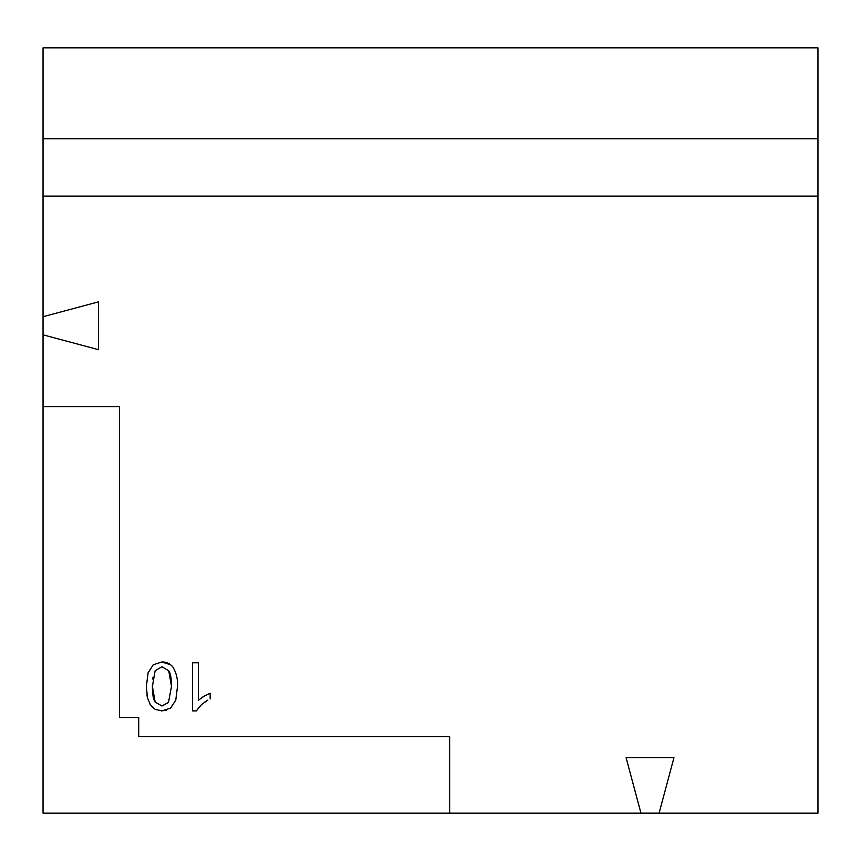 <?xml version="1.0" encoding="UTF-8"?>
<svg xmlns="http://www.w3.org/2000/svg" width="861" height="861" viewBox="0 0 861 861"><rect width="100%" height="100%" fill="white"/><g stroke="black" fill="none" stroke-linecap="round" stroke-linejoin="round"><path stroke-width="1.29" d="M640.971 813.171L43.05 813.171L43.05 406.586L119.582 406.586L43.05 406.586L43.05 47.829L817.95 47.829L817.95 813.171L659.085 813.171L673.948 757.723L626.108 757.723L640.971 813.161L659.085 813.161L673.948 757.723M449.636 736.629L449.636 813.171L449.636 736.629L138.718 736.629L138.718 717.504L119.582 717.504L119.582 406.586M43.05 334.832L98.498 349.684L98.498 301.856L43.05 316.708M200.699 705.299L196.33 710.895L192.552 710.895L192.552 662.787L198.417 662.787L198.417 700.273L202.722 697.023M196.33 710.895L201.549 704.535L207.824 700.122M209.266 693.579L210.149 693.245L210.149 698.938M210.149 693.245L203.971 696.258L198.417 700.273M170.596 708.086L175.773 700.09L177.517 686.411C177.936 679.243 176.365 672.753 172.792 666.92C170.004 663.551 166.388 661.905 161.943 661.958L153.258 664.778L148.092 672.796L146.359 686.411L147.435 697.744L150.406 704.868L155.195 709.346L161.943 710.895L170.596 708.086M43.05 196.114L817.95 196.114M43.05 138.718L817.95 138.718M206.242 694.999L207.91 694.181M207.006 700.585L204.918 701.898M202.539 703.685L201.345 704.707M166.603 710.228L161.405 710.895M155.195 709.346L151.87 706.763M150.621 705.191L149.685 703.652M147.102 696.237L146.962 695.43M146.402 689.058L146.381 688.456M146.359 686.669L148.092 672.796M161.75 661.958L170.682 664.789M171.231 665.252L172.351 666.392M172.501 666.565L173.029 667.232M162.137 666.855L168.734 670.751L171.49 686.432C171.49 678.576 170.575 673.356 168.734 670.751L168.627 670.59M161.814 705.998L168.573 702.415M171.49 686.432L168.455 702.576L162.008 705.998L155.141 702.113L152.397 686.432C152.397 694.3 153.312 699.53 155.141 702.113L155.26 702.275M153 677.155L152.741 679.071M152.408 684.947L152.397 686.228M152.397 686.432L155.141 670.773L161.75 666.855"/></g></svg>
